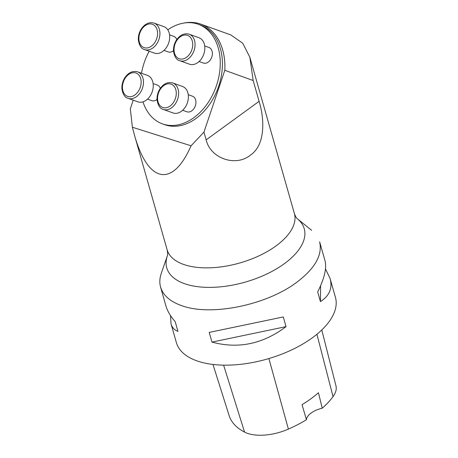 <?xml version="1.0" encoding="UTF-8"?>
<svg xmlns="http://www.w3.org/2000/svg" width="458" height="458" viewBox="0 0 458 458"><rect width="100%" height="100%" fill="white"/><g stroke="black" fill="none" stroke-linecap="round" stroke-linejoin="round"><path stroke-width="0.69" d="M161.359 273.174C159.596 278.149 159.355 282.821 160.626 287.2C163.288 295.765 170.754 302.074 183.028 306.121C212.512 316.18 266.774 304.856 296.595 282.414C314.972 268.525 322.65 255.026 319.627 241.91M224.809 70.303A57.885 41.443 -70.2 0 0 200.862 24.154L230.866 34.951L242.757 43.252L249.839 57.21L253.16 80.511L224.809 70.303L203.947 132.127L206.157 139.867C210.411 158.422 235.618 167.107 250.125 155.325C265.634 145.266 264.604 118.983 259.091 101.332L253.16 80.511M203.947 132.127L191.06 145.793C172.563 188.198 147.751 183.263 134.297 134.503L132.379 127.232L130.312 108.838L133.238 100.153M132.379 127.232L191.06 145.793M200.862 24.154A57.885 41.443 -70.2 0 0 183.326 23.146M142.97 101.859A52.922 37.894 -70.2 0 0 162.43 123.866L164.599 124.65A52.922 37.894 -70.2 0 0 218.174 87.69A52.922 37.894 -70.2 0 0 200.449 25.058L198.274 24.28A52.922 37.894 -70.2 0 0 197.266 23.936A52.922 37.894 -70.2 0 0 167.777 29.816M149.171 51.227A52.922 37.894 -70.2 0 0 141.493 73.246M162.43 123.866A52.922 37.894 -70.2 0 0 216.004 86.906A52.922 37.894 -70.2 0 0 198.274 24.28M160.598 287.206L165.945 305.961C167.405 311.022 170.479 316.255 175.179 321.653L177.939 331.346C174.418 330.081 172.116 327.573 171.029 323.829L176.376 342.584A82.692 40.716 -15.9 0 0 267.054 359.089A82.692 40.716 -15.9 0 0 335.428 297.276L330.086 278.521C332.657 288.128 329.445 295.816 320.44 301.599L317.68 291.906C324.47 278.355 326.909 267.936 324.997 260.654L319.655 241.898M171.029 323.829L170.536 315.596M325.489 268.886L330.086 278.521M283.284 316.947L286.044 326.634C262.984 344.027 238.286 349.185 211.957 342.103L209.197 332.411L283.284 316.947L209.197 332.411M212.964 364.448L229.177 415.698A90.123 44.38 -15.9 0 0 244.555 432.094A37.201 18.32 -15.9 0 0 288.391 429.106A90.123 44.38 -15.9 0 0 306.425 419.74L302.04 404.672A90.581 44.603 164.1 0 0 318.436 392.741L322.249 408.227A90.123 44.38 -15.9 0 0 333.04 396.634A37.201 18.32 -15.9 0 0 335.972 385.882L321.779 329.966M322.249 408.227A16.54 8.141 -15.9 0 0 306.425 419.74M320.606 285.683L320.44 301.599M286.044 326.634L211.957 342.103M182.65 110.252L186.898 111.781A8.267 5.92 -70.2 0 0 195.268 106.01A8.267 5.92 -70.2 0 0 192.497 96.22A8.267 5.92 -70.2 0 0 192.343 96.169M199.098 61.509L203.346 63.038A8.267 5.92 -70.2 0 0 211.716 57.261A8.267 5.92 -70.2 0 0 208.945 47.477A8.267 5.92 -70.2 0 0 208.791 47.426M163.958 50.397L168.206 51.926A8.267 5.92 -70.2 0 0 168.361 51.977A8.267 5.92 -70.2 0 0 173.473 50.683M176.771 39.577A8.267 5.92 -70.2 0 0 173.805 36.365A8.267 5.92 -70.2 0 0 173.651 36.308M147.51 99.14L151.758 100.668A8.267 5.92 -70.2 0 0 157.025 99.426M160.323 88.32A8.267 5.92 -70.2 0 0 157.357 85.108A8.267 5.92 -70.2 0 0 157.203 85.056M187.396 102.752A14.055 10.065 -70.2 0 0 182.553 86.493L172.781 82.972A14.055 10.065 109.8 0 1 177.618 99.231A14.055 10.065 109.8 0 1 163.254 109.422L173.032 112.943A14.055 10.065 -70.2 0 0 187.396 102.752M152.256 91.64A14.055 10.065 -70.2 0 0 147.419 75.375L137.64 71.86A14.055 10.065 109.8 0 1 142.478 88.119A14.055 10.065 109.8 0 1 128.12 98.31L137.892 101.831A14.055 10.065 -70.2 0 0 152.256 91.64M168.704 42.897A14.055 10.065 -70.2 0 0 163.861 26.633L154.088 23.112A14.055 10.065 109.8 0 1 158.926 39.377A14.055 10.065 109.8 0 1 144.562 49.567L154.34 53.088A14.055 10.065 -70.2 0 0 168.704 42.897M203.839 54.01A14.055 10.065 -70.2 0 0 199.001 37.745L189.228 34.224A14.055 10.065 109.8 0 1 194.066 50.489A14.055 10.065 109.8 0 1 179.702 60.679L189.48 64.2A14.055 10.065 -70.2 0 0 203.839 54.01M167.376 255.736C167.811 255.1 167.731 253.119 167.141 249.799A66.152 32.575 -15.9 0 0 239.683 263.007A66.152 32.575 -15.9 0 0 294.385 213.554C295.599 216.628 296.572 218.357 297.311 218.724A71.471 35.192 164.1 0 1 276.163 269.046A71.471 35.192 164.1 0 1 186.143 284.212A71.471 35.192 164.1 0 1 167.376 255.736L161.319 273.174M259.091 101.332L206.157 139.867M244.555 432.094L223.613 365.152M288.391 429.106L268.892 358.557M333.04 396.634L316.925 334.271M170.897 84.054A12.406 8.879 -70.2 0 0 157.615 99.363A12.406 8.879 -70.2 0 0 172.282 104A12.406 8.879 -70.2 0 0 170.897 84.054M172.511 82.881A14.055 10.065 109.8 0 1 172.781 82.972L172.483 82.869C167.702 81.753 163.54 83.728 160.002 88.795C157.787 92.316 156.802 96.071 157.065 100.056C158.062 105.603 160.123 108.729 163.254 109.422M135.757 72.942A12.406 8.879 -70.2 0 0 122.475 88.251A12.406 8.879 -70.2 0 0 137.148 92.888A12.406 8.879 -70.2 0 0 135.757 72.942M137.371 71.769A14.055 10.065 109.8 0 1 137.64 71.86L137.343 71.757C132.562 70.641 128.4 72.616 124.862 77.683C122.647 81.203 121.668 84.959 121.925 88.944C122.921 94.491 124.982 97.611 128.12 98.31M152.205 24.2A12.406 8.879 -70.2 0 0 138.923 39.502A12.406 8.879 -70.2 0 0 153.59 44.145A12.406 8.879 -70.2 0 0 152.205 24.2M153.819 23.02A14.055 10.065 109.8 0 1 154.088 23.112L153.791 23.015C149.01 21.898 144.848 23.873 141.31 28.934C139.095 32.461 138.11 36.211 138.373 40.195C139.369 45.748 141.43 48.869 144.562 49.567M187.345 35.312A12.406 8.879 -70.2 0 0 174.063 50.615A12.406 8.879 -70.2 0 0 188.73 55.258A12.406 8.879 -70.2 0 0 187.345 35.312M188.959 34.138A14.055 10.065 109.8 0 1 189.228 34.224L188.931 34.127C184.15 33.01 179.988 34.985 176.45 40.052C174.229 43.573 173.25 47.329 173.513 51.313C174.504 56.861 176.57 59.981 179.702 60.679M297.311 218.724L311.646 230.351M294.385 213.554L249.845 57.204M167.141 249.799L134.297 134.503M188.255 94.692L192.497 96.22M153.115 83.579L157.357 85.108M169.563 34.837L173.805 36.365M204.703 45.949L208.945 47.477"/></g></svg>
